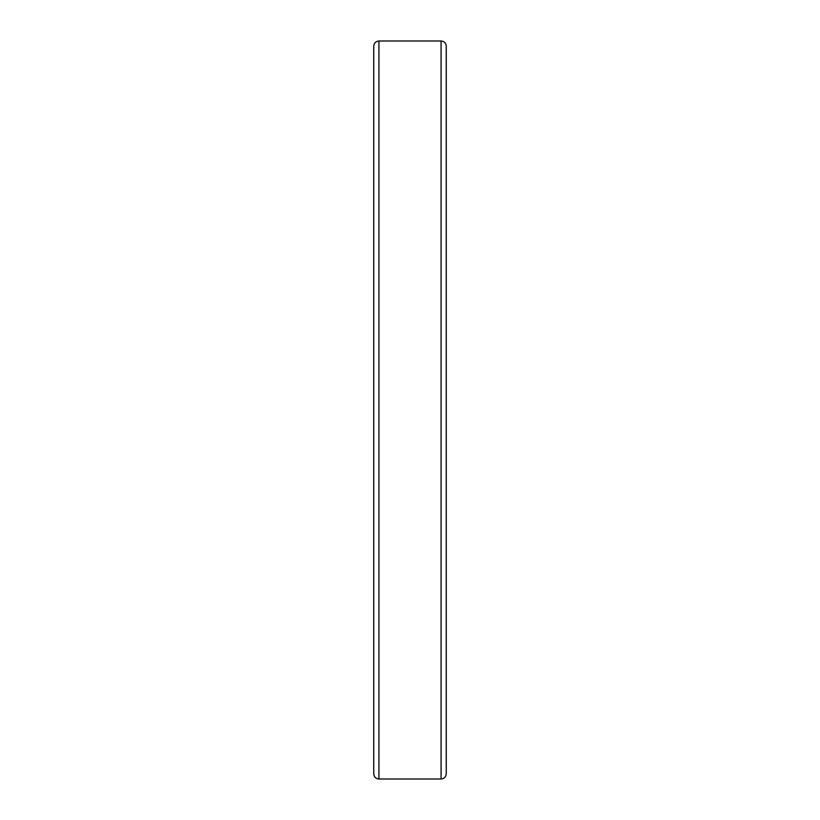 <?xml version="1.0" encoding="UTF-8"?>
<svg xmlns="http://www.w3.org/2000/svg" width="820" height="820" viewBox="0 0 820 820"><rect width="100%" height="100%" fill="white"/><g stroke="black" fill="none" stroke-linecap="round" stroke-linejoin="round"><path stroke-width="1.23" d="M373.746 410L373.746 773.824C374.053 776.97 375.785 778.692 378.922 779L378.922 41C375.785 41.307 374.053 43.029 373.746 46.176L373.746 410M446.254 322.045L446.254 497.955M446.254 558.389L446.254 662.621M446.254 157.378L446.254 316.407M446.254 410L446.254 46.176C445.947 43.029 444.214 41.307 441.078 41L441.078 779C444.214 778.692 445.947 776.97 446.254 773.824L446.254 410M446.254 500.118L446.254 503.593M446.254 131.425L446.254 139.8M378.922 779L441.078 779M378.922 41L441.078 41"/></g></svg>
